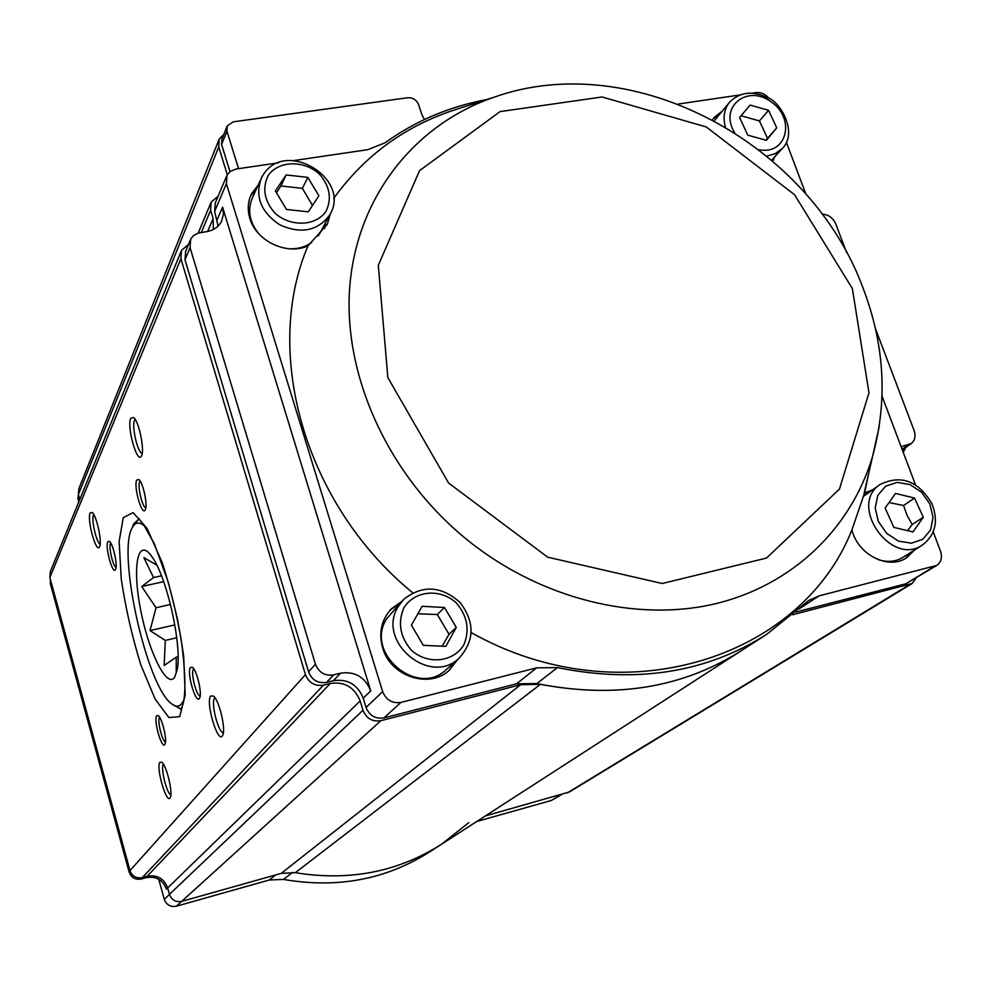 <?xml version="1.0" encoding="UTF-8"?>
<svg xmlns="http://www.w3.org/2000/svg" width="991" height="991" viewBox="0 0 991 991"><rect width="100%" height="100%" fill="white"/><g stroke="black" fill="none" stroke-linecap="round" stroke-linejoin="round"><path stroke-width="1.49" d="M468.793 822.629L441.379 844.332C397.973 871.981 349.29 881.445 295.33 872.699L281.271 873.356L181.725 901.364C175.754 902.417 171.654 900.088 169.449 894.378L167.652 887.936C163.998 878.46 157.16 874.57 147.151 876.279L142.32 877.605C136.287 878.633 132.175 876.292 129.982 870.593L49.86 577.53L50.405 571.435L180.944 251.689M79.788 499.476L78.388 494.459L78.846 488.65L218.738 140.239M916.279 577.939L912.104 583.538L569.367 791.982L485.367 815.927M764.916 635.466L741.689 650.455C683.84 687.432 616.749 698.729 540.429 684.335L520.684 684.707L380.854 720.692C372.356 721.968 366.397 718.475 362.991 710.225L360.154 700.947C354.518 687.246 344.571 681.412 330.313 683.456L323.425 685.165C314.816 686.379 308.82 682.873 305.439 674.623L180.895 258.725L181.489 250.351L188.488 244.443M912.104 583.538L792.676 614.717M905.501 447.734L903.259 452.404M227.273 174.689L218.738 146.965L219.197 139.099L223.879 134.305M213.325 229.478L213.139 218.553L210.625 210.265L211.182 202.028L218.094 196.317M136.746 480.04L138.926 479.57C143.15 482.567 147.993 505.868 145.219 509.87C142.01 516.807 133.327 486.16 136.746 480.04M107.784 541.767L109.481 541.383C113.197 543.873 117.954 566.047 115.526 569.491C112.801 575.461 104.86 546.933 107.784 541.767M190.445 667.426L192.489 667.352C196.924 670.337 202.337 693.811 199.587 698.11C196.23 705.741 186.32 672.356 190.445 667.426M156.702 715.737L158.287 715.651C162.152 718.141 167.405 740.537 164.977 744.216C162.14 750.732 153.196 719.85 156.702 715.737M130.762 418.289L133.674 417.533C139.062 421.435 144.983 450.917 141.416 456.009C137.291 464.779 126.538 426.588 130.762 418.289M90.131 513.016L92.175 512.446C96.647 515.444 102.445 542.808 99.484 546.908C96.238 553.981 86.762 519.532 90.131 513.016M210.736 696.029L213.399 696.029C219.184 699.919 226.183 729.673 222.653 735.334C218.243 745.455 205.162 702.123 210.736 696.029M159.947 762.252L161.781 762.228C166.513 765.201 173.177 792.998 170.229 797.507C166.773 805.51 155.562 766.91 159.947 762.252M163.404 764.21L163.391 764.234C160.257 767.232 166.711 793.779 170.824 794.819M215.035 697.887L214.601 698.283C210.538 702.346 218.379 733.241 223.359 732.708M93.749 514.527L93.488 514.986C91.122 519.334 96.461 542.895 100.141 544.27M135.259 419.515L134.516 420.518C131.481 426.229 137.786 453.283 142.184 453.42M159.576 717.236L159.501 717.348C156.999 720.036 162.152 741.367 165.472 742.086M193.79 668.863L193.468 669.185C190.483 672.493 196.354 696.128 200.145 696.004M110.744 543.018L110.521 543.378C108.465 546.821 112.986 566.468 116.046 567.372M140.189 481.143L139.706 481.787C137.266 485.962 142.332 507.578 145.813 507.788M229.962 171.579L221.588 144.451L221.897 139.186L226.951 126.687M933.225 531.894L940.484 551.157C942.466 557.4 941.227 562.157 936.755 565.427L905.96 583.749L795.612 612.104M741.689 650.455C682.787 688.064 614.507 699.101 536.849 683.567L516.546 683.815L383.913 717.905C375.416 719.169 369.47 715.688 366.051 707.45L363.226 698.172C357.59 684.496 347.655 678.662 333.41 680.693L326.535 682.39C317.938 683.617 311.942 680.111 308.573 671.873L185.007 259.828L185.602 251.417L190.123 240.479M218.07 226.047L214.651 211.38L215.233 203.105L226.456 176.472M258.143 185.181L251.751 193.443C247.849 201.123 247.205 209.411 249.831 218.317C256.124 241.16 287.204 255.74 308.003 245.805C262.243 352.771 304.621 504.456 412.714 592.779M459.019 108.502L451.537 110.918C403.027 127.517 363.734 156.714 333.633 198.497M772.856 161.087L774.603 156.962M722.067 111.314L714.437 117.211L712.554 119.713M872.464 489.938L864.586 492.948L869.119 471.518M471.27 632.63C621.654 717.162 801.038 658.817 851.864 530.024L852.941 533.369C860.721 556.459 889.732 569.552 906.604 557.784L914.458 550.079M401.665 601.525L391.47 608.734C381.448 619.586 378.5 632.617 382.625 647.841C390.318 676.246 429.091 689.216 449.146 670.412L457.854 659.275M486.643 99.583C449.257 106.57 415.427 120.964 385.14 142.766L367.797 149.678L293.77 160.554M278.545 162.797L236.007 169.04L229.949 171.604L226.976 175.246L226.406 183.694L214.651 211.38M936.755 565.427L819.173 595.839L808.73 600.435L766.761 634.277C706.756 672.592 637.002 683.703 557.487 667.612L536.713 667.823L400.983 702.408C392.287 703.684 386.18 700.104 382.662 691.644L226.406 183.694M786.358 142.308L805.794 193.852M882.064 396.177L915.511 484.896M752.392 93.129L756.071 92.597C761.162 92.138 765.548 94.133 769.239 98.604M678.29 104.03L739.534 95.025M238.546 168.668L226.951 131.221L227.261 125.919L233.195 121.843L407.71 97.737C412.838 97.527 416.443 99.769 418.524 104.464L422.079 115.129L424.495 119.49M822.183 214.205C828.414 214.527 832.923 217.747 835.723 223.842L846.574 252.47M875.363 328.38L914.148 430.639C915.944 436.127 914.966 440.425 911.212 443.559L901.092 446.644M340.557 673.174C354.964 671.13 365.022 677.039 370.733 690.876L222.566 207.144L223.421 214.49L221.489 221.389C218.441 227.001 213.474 230.42 206.574 231.671L198.113 233.108L193.059 235.932L190.668 239.141L190.061 247.639L315.435 664.218C318.854 672.555 324.912 676.11 333.62 674.883L340.557 673.174L333.41 680.693M864.586 492.948L851.864 530.024M308.003 245.805L327.377 224.263L330.337 213.734M713.21 118.759L720.346 113.432M772.782 158.994L772.224 160.542M390.07 610.221L400.339 602.937M456.417 660.563L448.886 670.634M864.177 493.555L870.371 491.437M912.277 551.467L905.39 558.515M250.488 196.168L257.164 187.349M325.742 222.257L324.515 228.5M145.107 526.617C139.694 521.625 135.47 521.861 132.422 527.348L132.113 527.943C117.037 553.622 146.841 686.54 171.567 703.746C176.968 708.02 181.105 706.595 183.979 699.485M174.602 677.287C166.761 689.154 148.241 650.938 140.375 608.511C132.1 565.898 137.885 536.255 151.896 556.669C166.884 576.477 182.53 646.974 177.092 670.226L174.602 677.287M133.29 525.961L138.715 519.036M181.303 709.048L174.255 705.468M156.813 565.167L143.868 557.611L153.518 577.542L141.725 586.511L156.008 607.743L150.037 630.598L165.311 640.421L164.134 665.506L176.237 657.182L176.212 671.192M178.07 656.748L176.237 657.182M176.745 637.758L165.311 640.421M174.837 624.9L150.037 630.598M170.502 604.473L156.008 607.743M163.664 581.655L141.725 586.511M161.483 575.796L153.518 577.542M422.079 606.306L444.451 607.483L456.281 627.414L445.801 646.367L423.306 645.327L411.426 625.197L422.079 606.306M402.371 600.769L386.527 618.979C364.626 652.958 417.236 697.664 446.173 669.743L447.04 668.962M444.451 607.483L437.316 614.531L417.88 613.763M456.281 627.414L449.022 634.265L437.316 614.531M442.172 646.194L449.022 634.265M286.126 174.936L307.817 177.389L318.879 195.76L308.3 211.826L286.486 209.473L275.387 190.941L286.126 174.936L280.899 185.961L276.477 192.762M260.261 180.523L252.94 196.652C247.118 209.151 249.075 221.526 258.812 233.802M288.331 248.704C297.263 249.261 305.042 247.193 311.657 242.498M318.086 236.118L320.886 231.361M307.817 177.389L302.379 188.352L280.899 185.961M312.487 205.484L302.379 188.352M923.278 517.24L912.996 531.944L893.87 527.385L885.124 508.061L895.517 493.444L914.532 498.064L923.278 517.24L912.228 524.524L907.124 515.531L903.594 505.509L889.051 502.536M877.865 559.519C887.267 562.578 895.728 561.823 903.222 557.227L922.596 544.901C891.194 567.323 847.763 505.051 880.206 484.413L863.025 496.677M907.545 530.643L912.228 524.524M914.532 498.064L903.594 505.509M747.759 135.148L739.608 117.458L750.076 105.083L768.57 110.311L776.721 127.864L766.377 140.338L747.759 135.148M714.387 120.691L729.079 102.779M776.721 127.864L767.505 138.356L759.44 120.927L741.095 115.774L739.633 117.508M765.944 140.214L767.505 138.356M768.57 110.311L759.44 120.927M750.076 105.083L741.095 115.774M78.797 501.892L77.917 498.746L78.388 494.484M561.922 794.386L551.479 800.431L476.721 821.514M440.004 845.212L429.784 851.814C386.217 879.537 337.46 888.729 283.5 879.413L269.279 880.008L176.373 906.208C170.502 907.236 166.476 904.956 164.308 899.357L158.771 879.302M50.355 579.326L50.38 583.872L129.115 872.055C131.295 877.704 135.371 880.02 141.354 879.005L146.135 877.679C156.058 875.994 162.834 879.835 166.463 889.237L167.69 888.047M739.881 651.632L441.379 844.332C397.973 871.981 349.29 881.445 295.33 872.687L540.429 684.335M281.271 873.356L520.684 684.707M176.373 906.208L380.854 720.692M169.449 894.378L362.991 710.225M167.652 887.936L360.154 700.947M147.151 876.279L330.313 683.456M142.32 877.605L323.425 685.165M129.982 870.593L305.439 674.623M123.256 517.661L133.116 512.595L147.052 528.389L162.289 562.789C172.05 593.25 179.198 624.503 183.719 656.538L185.156 695.1L179.718 716.642L168.904 717.595L155.067 698.952L140.92 665.085C132.15 636.916 125.584 608.14 121.224 578.744L119.131 541.47L123.256 517.661M49.86 577.53L180.895 258.725M207.639 231.473L213.139 218.553M201.284 232.501L210.625 210.265M78.388 494.459L218.738 146.965M567.385 792.85L909.49 584.653M139.31 518.689L133.711 523.818L132.187 527.807M171.827 703.944L181.142 709.308M907.855 445.07L902.083 449.282M902.07 446.384L901.228 447.003M226.951 131.221L221.588 144.451M934.079 566.567L905.96 583.749M819.173 595.839L799.155 608.858M557.487 667.612L536.849 683.567M536.713 667.823L516.546 683.815M400.983 702.408L383.913 717.905M382.662 691.644L366.051 707.45M370.733 690.876L363.226 698.172M333.62 674.883L326.535 682.39M315.435 664.218L308.573 671.873M190.061 247.639L185.007 259.828M222.566 207.144L217.178 219.655M852.371 288.592L794.571 194.719L706.199 126.922L602.07 96.982L500.071 111.599L419.552 170.65L378.302 265.303L387.84 377.571L448.564 482.989L547.664 557.177L662.223 583.513L766.501 558.057L839.451 489.083L868.983 392.857L852.371 288.592M879.252 426.427L872.65 456.095C851.43 528.005 792.973 585.359 714.449 603.977C635.925 622.237 541.148 598.985 468.359 540.789C388.224 476.46 342.267 374.709 349.897 284.962C357.751 195.103 415.935 123.764 494.509 97.044L451.537 110.918M403.87 607.793C397.527 622.806 400.054 636.978 411.463 650.331C428.05 665.048 453.444 662.223 463.887 644.769C469.945 629.768 467.331 615.721 456.058 602.639C439.781 588.159 414.647 590.512 403.87 607.793M398.221 606.579L403.771 599.282C422.377 584.777 441.057 585.755 459.836 602.231C475.048 622.038 474.751 640.719 458.969 658.284C429.599 686.627 376.01 641.078 398.221 606.579M268.425 175.085C261.958 187.931 264.114 200.616 274.903 213.127C290.673 227.187 315.386 226.32 325.89 211.579C332.096 198.708 329.867 186.135 319.201 173.859C303.704 160.022 279.251 160.505 268.425 175.085M319.461 234.037L329.346 215.493C317.256 231.126 300.669 234.198 279.598 224.734C260.497 211.665 254.526 195.871 261.686 177.364L263.296 174.701M929.818 503.911L921.568 492.205L909.899 484.525L897.09 482.382L885.632 486.222L877.815 495.314L875.202 507.912L878.36 521.514L886.697 533.393L898.527 541.136L911.46 543.192L922.918 539.178L930.611 529.95L933.051 517.364L929.818 503.911M758.982 149.74C786.978 155.401 795.897 118.573 771.085 101.788C746.892 83.925 718.636 107.276 734.641 132.608M725.35 126.898C722.749 117.037 724.235 108.7 729.81 101.887C740.227 91.878 752.887 90.503 767.777 97.762C780.413 101.54 798.461 133.265 782.048 148.687L775.321 153.63L766.898 156.058M782.729 147.944L771.754 160.133M77.917 498.746L78.908 496.318M146.135 877.679L147.585 876.168M141.354 879.005L142.791 877.481M129.115 872.055L130.094 870.965M50.38 583.872L51.111 582.101M551.479 800.431L560.881 794.683M283.5 879.413L292.667 872.328M269.279 880.008L275.684 874.929M164.308 899.357L169.461 894.452M198.225 233.083L210.674 203.242M181.056 709.531L183.149 703.845C185.961 691.768 185.329 670.548 181.266 640.211L177.29 618.223L168.284 582.212L154.41 543.948L143.336 524.128L138.752 518.9M911.212 443.559L902.367 450.025M494.509 97.044C634.451 47.531 811.084 144.364 863.57 289.471C884.703 345.611 887.738 401.157 872.65 456.095L863.941 494.175M714.437 117.211L713.669 118.152M391.47 608.734L390.169 610.134M251.751 193.443L250.785 195.599M458.969 658.284L446.173 669.743M329.346 215.493C352.647 179.656 286.164 138.294 263.358 174.565L261.686 177.364M922.596 544.901C935.628 534.669 938.7 520.87 931.837 503.502C918.261 480.833 901.054 474.466 880.206 484.413"/></g></svg>
